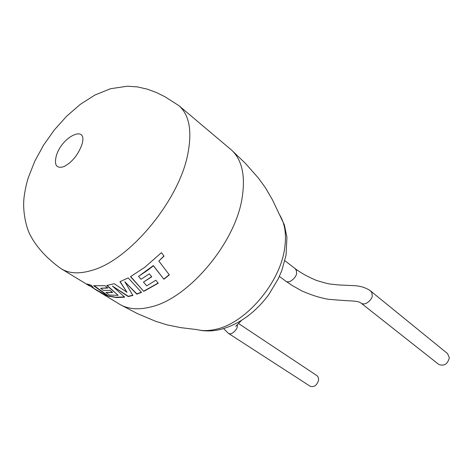 <?xml version="1.0" encoding="UTF-8"?>
<svg xmlns="http://www.w3.org/2000/svg" width="473" height="473" viewBox="0 0 473 473"><rect width="100%" height="100%" fill="white"/><g stroke="black" fill="none" stroke-linecap="round" stroke-linejoin="round"><path stroke-width="0.71" d="M187.615 155.002C178.481 201.267 129.318 260.085 92.241 270.272C79.582 274.121 69.306 273.654 61.413 268.877L59.249 267.399C51.646 261.64 38.857 251.151 30.71 235.974C26.866 229.612 22.213 212.537 24.093 197.158C25.057 189.892 26.464 183.376 28.321 177.617L34.819 161.133L43.634 145.04L54.407 129.85L66.764 116.098L80.357 104.32L94.937 95.026L110.587 88.711L127.343 86.216L137.424 86.902L147.357 89.161L156.321 92.483L164.971 96.752L178.8 105.58C189.442 114.838 192.387 131.311 187.615 155.002M81.912 144.584C78.175 154.772 72.221 162.103 64.056 166.579C56.654 168.849 54.046 165.361 56.228 156.102C61.638 136.336 88.333 123.766 81.912 144.584M178.8 105.58L231.51 150.036C242.152 159.933 245.653 176.104 242.01 198.542C234.945 243.512 188.183 298.587 150.97 306.912C138.76 310.004 128.555 309.259 120.343 304.677L95.091 289.346L102.948 294.052L106.774 295.708L93.902 288.447L91.395 285.296L87.038 283.966L89.456 285.923L90.148 285.976M295.063 268.552C300.526 272.755 307.669 276.723 316.49 280.442C324.052 282.742 328.77 283.96 330.639 284.102L339.188 284.977L355.986 285.757C361.94 286.455 366.758 288.158 370.43 290.86L371.914 292.87L372.192 295.459C373.108 298.156 365.777 306.504 361.13 303.158C359.711 302.04 357.842 301.005 345.887 300.662L328.386 299.297C319.831 297.783 310.974 294.975 301.804 290.877L292.633 285.763L285.816 281.21C290.091 284.273 297.227 275.8 296.536 273.158L296.376 270.467L295.004 268.51M361.023 303.081L438.719 364.393C443.97 366.398 447.511 364.234 449.344 357.913L447.6 353.627L370.619 291.001M279.383 276.409L285.816 281.21M238.629 323.591L316.987 375.651L318.364 377.442L318.619 380.05C317.011 385.353 314.184 387.417 310.14 386.234L228.293 333.288C232.03 335.735 237.677 328.652 237.286 326.335L237.381 324.762M169.358 274.914L163.883 279.23L153.394 265.791L147.475 270.385L138.548 276.398L141.007 279.295L149.332 273.843L151.756 276.823L143.455 282.121L146.713 285.863L155.8 280.229L158.254 283.221L143.78 291.374L130.513 276.658L144.921 267.198L161.435 252.653L164.025 256.159L158.857 261.061L169.358 274.914M114.2 283.705L106.78 285.461L118.144 295.323L109.541 295.087L105.97 292.397L112.633 292.533L110.02 290.345L103.297 290.351L100.607 288.27L107.832 288.051L105.107 285.71L93.619 285.71L108.258 296.193L116.642 297.558L124.706 297.168L112.42 286.047L128.218 296.577L132.919 295.43L124.825 281.76L136.815 294.188L141.522 292.367L128.207 277.899L119.953 281.689L126.983 292.308L114.2 283.705M90.603 286.254L95.091 289.346M89.456 285.923L61.413 268.877M223.682 328.611L228.293 333.288M99.85 291.853L103.108 293.786L102.948 294.052M104.58 294.496L103.108 293.786M87.747 284.238L93.352 287.921M120.136 281.618L126.983 292.308M107.135 285.402L118.144 295.323M112.314 292.273L105.97 292.397M107.542 287.803L100.607 288.27M94.263 285.804L108.406 295.915L108.258 296.193M124.434 296.932L115.779 297.215L108.406 295.915M132.777 295.205L128.301 296.293L112.42 286.047M141.344 292.184L136.868 293.91L124.825 281.76M138.548 276.398L153.341 265.572L163.883 279.23M169.233 274.748L163.847 278.999M163.906 255.999L158.857 261.061M130.684 276.563L143.78 291.374M158.118 283.049L143.81 291.102M151.626 276.658L143.455 282.121M196.514 329.474L197.028 329.61C202.58 330.976 208.723 330.899 215.457 329.379C245.304 323.597 280.235 282.955 284.675 248.136C286.614 234.425 284.912 223.309 279.573 214.783L279.283 214.334M231.51 150.036L245.422 163.386L258.37 178.025L265.329 187.592L272.401 199.718L284.397 224.947L286.916 237.239L286.064 255.077L281.867 270.39L278.29 278.739L268.765 294.644C254.977 313.061 238.705 324.709 219.945 329.58C211.963 331.378 204.324 331.384 197.028 329.61L180.467 327.606L166.721 324.768L155.434 321.22L137.424 313.611L120.343 304.677M241.331 320.582L235.779 326.305M295.117 268.593L284.87 260.712"/></g></svg>
